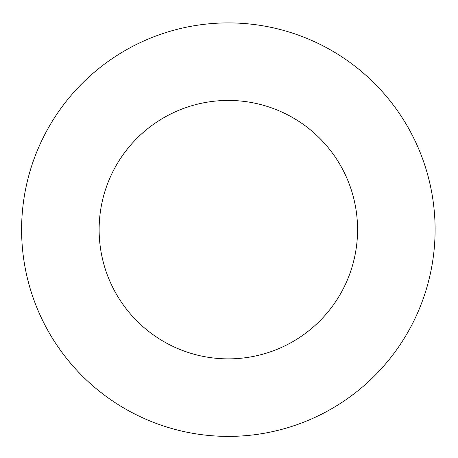<?xml version="1.0" encoding="UTF-8"?>
<svg xmlns="http://www.w3.org/2000/svg" width="458" height="458" viewBox="0 0 458 458"><rect width="100%" height="100%" fill="white"/><g stroke="black" fill="none" stroke-linecap="round" stroke-linejoin="round"><path stroke-width="0.69" d="M357.566 229.653A129.219 129.219 0 0 0 163.741 117.746A129.219 129.219 0 0 0 163.741 341.559A129.219 129.219 0 0 0 357.566 229.653M435.1 229.653A206.753 206.753 0 0 0 124.977 50.598A206.753 206.753 0 0 0 124.977 408.702A206.753 206.753 0 0 0 435.1 229.653"/></g></svg>
